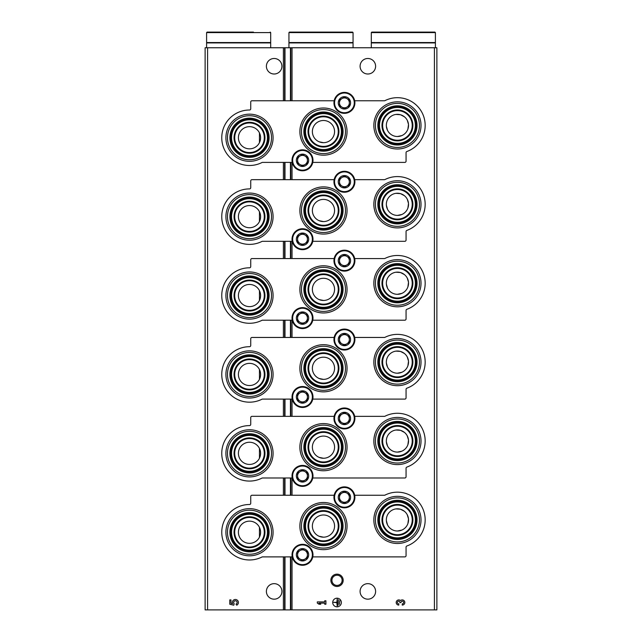 <?xml version="1.0" encoding="UTF-8"?>
<svg xmlns="http://www.w3.org/2000/svg" width="642" height="642" viewBox="0 0 642 642"><rect width="100%" height="100%" fill="white"/><g stroke="black" fill="none" stroke-linecap="round" stroke-linejoin="round"><path stroke-width="0.96" d="M259.456 448.437L259.456 458.236A11.099 11.099 0 0 0 245.477 442.996A11.099 11.099 0 0 0 241.32 460.836A11.099 11.099 0 0 0 259.456 458.236M259.456 369.543L259.456 379.342A11.099 11.099 0 0 0 245.477 364.102A11.099 11.099 0 0 0 241.32 381.942A11.099 11.099 0 0 0 259.456 379.342M259.456 290.641L259.456 300.44A11.099 11.099 0 0 0 245.477 285.2A11.099 11.099 0 0 0 241.32 303.04A11.099 11.099 0 0 0 259.456 300.44M259.456 211.748L259.456 221.546A11.099 11.099 0 0 0 245.477 206.307A11.099 11.099 0 0 0 241.32 224.146A11.099 11.099 0 0 0 259.456 221.546M259.456 132.846L259.456 142.644A11.099 11.099 0 0 0 245.477 127.413A11.099 11.099 0 0 0 241.32 145.244A11.099 11.099 0 0 0 259.456 142.644M259.456 527.339L259.456 537.137A11.099 11.099 0 0 0 245.477 521.898A11.099 11.099 0 0 0 241.32 539.737A11.099 11.099 0 0 0 259.456 537.137M397.43 452.104A11.099 11.099 0 0 0 408.529 441.014A11.099 11.099 0 0 0 397.43 429.915A11.099 11.099 0 0 0 386.34 441.014A11.099 11.099 0 0 0 397.43 452.104L401.812 451.206M407.887 444.729L408.497 440.227M408.464 439.874L407.261 435.87M404.388 432.371L400.616 430.381M400.359 430.309L395.953 430.012M386.38 441.953L387.511 445.981M397.43 373.211A11.099 11.099 0 0 0 408.529 362.112A11.099 11.099 0 0 0 397.43 351.022A11.099 11.099 0 0 0 386.34 362.112A11.099 11.099 0 0 0 397.43 373.211L401.812 372.304M407.887 365.828L408.497 361.334M408.464 360.973L407.261 356.968M404.388 353.469L400.616 351.487M400.359 351.407L395.953 351.118M386.38 363.051L387.511 367.08M397.43 294.309A11.099 11.099 0 0 0 408.529 283.218A11.099 11.099 0 0 0 397.43 272.12A11.099 11.099 0 0 0 386.34 283.218A11.099 11.099 0 0 0 397.43 294.309L401.812 293.41M407.887 286.934L408.497 282.432M408.464 282.079L407.261 278.074M404.388 274.575L400.616 272.585M400.359 272.513L395.953 272.216M386.38 284.157L387.511 288.186M397.43 215.415A11.099 11.099 0 0 0 408.529 204.316A11.099 11.099 0 0 0 397.43 193.226A11.099 11.099 0 0 0 386.34 204.316A11.099 11.099 0 0 0 397.43 215.415L401.812 214.508M407.887 208.032L408.497 203.538M408.464 203.185L407.261 199.172M404.388 195.674L400.616 193.691M400.359 193.619L395.953 193.322M386.38 205.255L387.511 209.284M397.43 136.513A11.099 11.099 0 0 0 408.529 125.423A11.099 11.099 0 0 0 397.43 114.324A11.099 11.099 0 0 0 386.34 125.423A11.099 11.099 0 0 0 397.43 136.513L401.812 135.614M407.887 129.138L408.497 124.636M408.464 124.283L407.261 120.279M404.388 116.78L400.616 114.79M400.359 114.717L395.953 114.428M386.38 126.362L387.511 130.39M397.43 531.006A11.099 11.099 0 0 0 408.529 519.908A11.099 11.099 0 0 0 397.43 508.809A11.099 11.099 0 0 0 386.34 519.908A11.099 11.099 0 0 0 397.43 531.006L401.812 530.099M407.887 523.623L408.497 519.121M408.464 518.768L407.261 514.764M404.388 511.265L400.616 509.283M400.359 509.202L395.953 508.913M386.38 520.847L387.511 524.875M319.122 457.385L323.464 458.268A11.099 11.099 0 0 0 334.562 447.177A11.099 11.099 0 0 0 323.464 436.078A11.099 11.099 0 0 0 312.373 447.177A11.099 11.099 0 0 0 323.464 458.268M319.122 378.483L323.464 379.374A11.099 11.099 0 0 0 334.562 368.275A11.099 11.099 0 0 0 323.464 357.185A11.099 11.099 0 0 0 312.373 368.275A11.099 11.099 0 0 0 323.464 379.374M319.122 299.589L323.464 300.472A11.099 11.099 0 0 0 334.562 289.382A11.099 11.099 0 0 0 323.464 278.283A11.099 11.099 0 0 0 312.373 289.382A11.099 11.099 0 0 0 323.464 300.472M319.122 220.688L323.464 221.578A11.099 11.099 0 0 0 334.562 210.48A11.099 11.099 0 0 0 323.464 199.389A11.099 11.099 0 0 0 312.373 210.48A11.099 11.099 0 0 0 323.464 221.578M319.122 141.794L323.464 142.676A11.099 11.099 0 0 0 334.562 131.586A11.099 11.099 0 0 0 323.464 120.487A11.099 11.099 0 0 0 312.373 131.586A11.099 11.099 0 0 0 323.464 142.676M319.122 536.279L323.464 537.169A11.099 11.099 0 0 0 334.562 526.071A11.099 11.099 0 0 0 323.464 514.98A11.099 11.099 0 0 0 312.373 526.071A11.099 11.099 0 0 0 323.464 537.169M207.583 609.9L205.119 609.9L205.119 47.757L207.583 47.757L207.583 609.9L436.881 609.9L436.881 47.757L290.441 47.757L290.441 100.762M337.026 574.149A6.163 6.163 0 0 1 342.363 583.393A6.163 6.163 0 0 1 331.689 583.393A6.163 6.163 0 0 1 337.026 574.149M375.61 591.41A7.768 7.768 0 0 0 363.966 584.685A7.768 7.768 0 0 0 363.966 598.135A7.768 7.768 0 0 0 375.61 591.41M375.61 66.246A7.768 7.768 0 0 0 363.966 59.521A7.768 7.768 0 0 0 363.966 72.971A7.768 7.768 0 0 0 375.61 66.246M402.237 605.093A2.592 2.592 0 0 0 404.661 601.578A2.592 2.592 0 0 0 400.512 600.575A2.592 2.592 0 0 0 396.371 601.578A2.592 2.592 0 0 0 398.786 605.093L398.786 603.881A1.38 1.38 0 0 1 398.096 601.305A1.212 1.212 0 0 1 399.91 602.356L399.91 602.766L401.122 602.356A1.212 1.212 0 0 1 402.927 601.305A1.38 1.38 0 0 1 402.237 603.881L402.237 605.093M341.343 602.501A4.317 4.317 0 0 0 334.867 598.769A4.317 4.317 0 0 0 334.867 606.241A4.317 4.317 0 0 0 341.343 602.501M317.3 601.899L317.3 603.111L319.026 604.226L320.751 604.226L319.026 603.111L324.724 603.111L324.724 604.226L325.927 604.226L325.927 600.776L324.724 600.776L324.724 601.899L317.3 601.899M290.441 162.402L290.441 179.664M290.441 241.304L290.441 258.557M290.441 320.197L290.441 337.459M290.441 399.099L290.441 416.353M290.441 477.993L290.441 495.255M290.441 556.887L290.441 609.9M290.441 47.757L284.992 47.757L284.992 100.762M284.992 162.402L284.992 179.664M284.992 241.304L284.992 258.557M284.992 320.197L284.992 337.459M284.992 399.099L284.992 416.353M284.992 477.993L284.992 495.255M284.992 556.887L284.992 609.9M284.992 47.757L207.583 47.757M281.918 66.246A7.768 7.768 0 0 0 270.274 59.521A7.768 7.768 0 0 0 270.274 72.971A7.768 7.768 0 0 0 281.918 66.246M281.918 591.41A7.768 7.768 0 0 0 270.274 584.685A7.768 7.768 0 0 0 270.274 598.135A7.768 7.768 0 0 0 281.918 591.41M229.772 599.917L229.772 604.226L233.76 605.213L234.178 603.737A1.725 1.725 0 0 1 234.338 601.129A1.725 1.725 0 0 1 236.898 601.674A1.725 1.725 0 0 1 235.991 604.122L236.746 605.197A3.017 3.017 0 0 0 238.11 601.201A3.017 3.017 0 0 0 234.145 599.748A3.017 3.017 0 0 0 232.605 603.681L230.984 603.279L230.984 599.917L229.772 599.917M339.787 600.607L339.441 604.403L339.787 600.607M338.406 599.74L338.061 605.262L338.406 599.74M333.575 602.332L336.857 602.678L337.202 605.952L337.202 599.05L336.857 602.332L333.575 602.332M337.026 575.216A5.096 5.096 0 0 1 341.44 582.864A5.096 5.096 0 0 1 332.612 582.864A5.096 5.096 0 0 1 337.026 575.216M292.238 556.887L262.506 556.887A1.236 1.236 0 0 0 261.952 557.023A27.734 27.734 0 0 1 222.509 538.63A27.734 27.734 0 0 1 249.497 504.5A1.236 1.236 0 0 0 250.733 503.264L250.733 496.483A1.236 1.236 0 0 1 251.961 495.255L334.153 495.255M312.774 556.887L404.829 556.887A1.236 1.236 0 0 0 406.065 555.659L406.065 547.144A1.236 1.236 0 0 1 406.876 545.989A27.734 27.734 0 0 0 422.909 508.946A27.734 27.734 0 0 0 384.983 495.118A1.236 1.236 0 0 1 384.43 495.255L354.689 495.255M323.464 549.656A23.585 23.585 0 0 0 347.049 526.071A23.585 23.585 0 0 0 323.464 502.485A23.585 23.585 0 0 0 299.878 526.071A23.585 23.585 0 0 0 323.464 549.656M249.497 555.82A23.585 23.585 0 0 0 273.083 532.234A23.585 23.585 0 0 0 249.497 508.649A23.585 23.585 0 0 0 225.912 532.234A23.585 23.585 0 0 0 249.497 555.82M397.43 543.493A23.585 23.585 0 0 0 421.016 519.908A23.585 23.585 0 0 0 397.43 496.322A23.585 23.585 0 0 0 373.845 519.908A23.585 23.585 0 0 0 397.43 543.493M323.464 511.281A14.79 14.79 0 0 1 336.28 533.47A14.79 14.79 0 0 1 310.656 533.47A14.79 14.79 0 0 1 323.464 511.281M323.464 504.042A22.029 22.029 0 0 1 342.539 537.081A22.029 22.029 0 0 1 304.388 537.081A22.029 22.029 0 0 1 323.464 504.042M323.464 506.474A19.605 19.605 0 0 1 340.445 535.869A19.605 19.605 0 0 1 306.491 535.869A19.605 19.605 0 0 1 323.464 506.474M323.464 507.453A18.618 18.618 0 0 1 339.586 535.38A18.618 18.618 0 0 1 307.341 535.38A18.618 18.618 0 0 1 323.464 507.453M323.464 508.119A17.952 17.952 0 0 1 339.016 535.051A17.952 17.952 0 0 1 307.919 535.051A17.952 17.952 0 0 1 323.464 508.119M323.464 510.615A15.456 15.456 0 0 1 336.849 533.799A15.456 15.456 0 0 1 310.086 533.799A15.456 15.456 0 0 1 323.464 510.615M249.497 517.444A14.79 14.79 0 0 1 262.313 539.633A14.79 14.79 0 0 1 236.689 539.633A14.79 14.79 0 0 1 249.497 517.444M249.497 510.205A22.029 22.029 0 0 1 268.573 543.252A22.029 22.029 0 0 1 230.422 543.252A22.029 22.029 0 0 1 249.497 510.205M249.497 512.637A19.605 19.605 0 0 1 266.478 542.033A19.605 19.605 0 0 1 232.524 542.033A19.605 19.605 0 0 1 249.497 512.637M249.497 513.624A18.618 18.618 0 0 1 265.619 541.543A18.618 18.618 0 0 1 233.375 541.543A18.618 18.618 0 0 1 249.497 513.624M249.497 514.282A17.952 17.952 0 0 1 265.05 541.214A17.952 17.952 0 0 1 233.953 541.214A17.952 17.952 0 0 1 249.497 514.282M249.497 516.778A15.456 15.456 0 0 1 262.883 539.962A15.456 15.456 0 0 1 236.12 539.962A15.456 15.456 0 0 1 249.497 516.778M397.43 505.118A14.79 14.79 0 0 1 410.246 527.307A14.79 14.79 0 0 1 384.622 527.307A14.79 14.79 0 0 1 397.43 505.118M397.43 497.879A22.029 22.029 0 0 1 416.506 530.918A22.029 22.029 0 0 1 378.355 530.918A22.029 22.029 0 0 1 397.43 497.879M397.43 500.311A19.605 19.605 0 0 1 414.403 529.706A19.605 19.605 0 0 1 380.457 529.706A19.605 19.605 0 0 1 397.43 500.311M397.43 501.29A18.618 18.618 0 0 1 413.552 529.217A18.618 18.618 0 0 1 381.308 529.217A18.618 18.618 0 0 1 397.43 501.29M397.43 501.956A17.952 17.952 0 0 1 412.983 528.888A17.952 17.952 0 0 1 381.886 528.888A17.952 17.952 0 0 1 397.43 501.956M397.43 504.452A15.456 15.456 0 0 1 410.816 527.636A15.456 15.456 0 0 1 384.044 527.636A15.456 15.456 0 0 1 397.43 504.452M292.238 477.993L262.506 477.993A1.236 1.236 0 0 0 261.952 478.121A27.734 27.734 0 0 1 222.509 459.736A27.734 27.734 0 0 1 249.497 425.598A1.236 1.236 0 0 0 250.733 424.37L250.733 417.589A1.236 1.236 0 0 1 251.961 416.353L334.153 416.353M312.774 477.993L404.829 477.993A1.236 1.236 0 0 0 406.065 476.757L406.065 468.251A1.236 1.236 0 0 1 406.876 467.087A27.734 27.734 0 0 0 422.909 430.044A27.734 27.734 0 0 0 384.983 416.225A1.236 1.236 0 0 1 384.43 416.353L354.689 416.353M323.464 470.763A23.585 23.585 0 0 0 347.049 447.177A23.585 23.585 0 0 0 323.464 423.592A23.585 23.585 0 0 0 299.878 447.177A23.585 23.585 0 0 0 323.464 470.763M249.497 476.926A23.585 23.585 0 0 0 273.083 453.34A23.585 23.585 0 0 0 249.497 429.755A23.585 23.585 0 0 0 225.912 453.34A23.585 23.585 0 0 0 249.497 476.926M397.43 464.599A23.585 23.585 0 0 0 421.016 441.014A23.585 23.585 0 0 0 397.43 417.42A23.585 23.585 0 0 0 373.845 441.014A23.585 23.585 0 0 0 397.43 464.599M323.464 432.379A14.79 14.79 0 0 1 336.28 454.568A14.79 14.79 0 0 1 310.656 454.568A14.79 14.79 0 0 1 323.464 432.379M323.464 425.148A22.029 22.029 0 0 1 342.539 458.187A22.029 22.029 0 0 1 304.388 458.187A22.029 22.029 0 0 1 323.464 425.148M323.464 427.572A19.605 19.605 0 0 1 340.445 456.976A19.605 19.605 0 0 1 306.491 456.976A19.605 19.605 0 0 1 323.464 427.572M323.464 428.559A18.618 18.618 0 0 1 339.586 456.478A18.618 18.618 0 0 1 307.341 456.478A18.618 18.618 0 0 1 323.464 428.559M323.464 429.217A17.952 17.952 0 0 1 339.016 456.149A17.952 17.952 0 0 1 307.919 456.149A17.952 17.952 0 0 1 323.464 429.217M323.464 431.721A15.456 15.456 0 0 1 336.849 454.897A15.456 15.456 0 0 1 310.086 454.897A15.456 15.456 0 0 1 323.464 431.721M249.497 438.542A14.79 14.79 0 0 1 262.313 460.731A14.79 14.79 0 0 1 236.689 460.731A14.79 14.79 0 0 1 249.497 438.542M249.497 431.312A22.029 22.029 0 0 1 268.573 464.351A22.029 22.029 0 0 1 230.422 464.351A22.029 22.029 0 0 1 249.497 431.312M249.497 433.735A19.605 19.605 0 0 1 266.478 463.139A19.605 19.605 0 0 1 232.524 463.139A19.605 19.605 0 0 1 249.497 433.735M249.497 434.722A18.618 18.618 0 0 1 265.619 462.649A18.618 18.618 0 0 1 233.375 462.649A18.618 18.618 0 0 1 249.497 434.722M249.497 435.38A17.952 17.952 0 0 1 265.05 462.312A17.952 17.952 0 0 1 233.953 462.312A17.952 17.952 0 0 1 249.497 435.38M249.497 437.884A15.456 15.456 0 0 1 262.883 461.068A15.456 15.456 0 0 1 236.12 461.068A15.456 15.456 0 0 1 249.497 437.884M397.43 426.216A14.79 14.79 0 0 1 410.246 448.405A14.79 14.79 0 0 1 384.622 448.405A14.79 14.79 0 0 1 397.43 426.216M397.43 418.985A22.029 22.029 0 0 1 416.506 452.024A22.029 22.029 0 0 1 378.355 452.024A22.029 22.029 0 0 1 397.43 418.985M397.43 421.409A19.605 19.605 0 0 1 414.403 450.812A19.605 19.605 0 0 1 380.457 450.812A19.605 19.605 0 0 1 397.43 421.409M397.43 422.396A18.618 18.618 0 0 1 413.552 450.315A18.618 18.618 0 0 1 381.308 450.315A18.618 18.618 0 0 1 397.43 422.396M397.43 423.054A17.952 17.952 0 0 1 412.983 449.986A17.952 17.952 0 0 1 381.886 449.986A17.952 17.952 0 0 1 397.43 423.054M397.43 425.558A15.456 15.456 0 0 1 410.816 448.734A15.456 15.456 0 0 1 384.044 448.734A15.456 15.456 0 0 1 397.43 425.558M292.238 399.099L262.506 399.099A1.236 1.236 0 0 0 261.952 399.228A27.734 27.734 0 0 1 222.509 380.834A27.734 27.734 0 0 1 249.497 346.704A1.236 1.236 0 0 0 250.733 345.468L250.733 338.687A1.236 1.236 0 0 1 251.961 337.459L334.153 337.459M312.774 399.099L404.829 399.099A1.236 1.236 0 0 0 406.065 397.863L406.065 389.349A1.236 1.236 0 0 1 406.876 388.193A27.734 27.734 0 0 0 422.909 351.15A27.734 27.734 0 0 0 384.983 337.323A1.236 1.236 0 0 1 384.43 337.459L354.689 337.459M323.464 391.861A23.585 23.585 0 0 0 347.049 368.275A23.585 23.585 0 0 0 323.464 344.69A23.585 23.585 0 0 0 299.878 368.275A23.585 23.585 0 0 0 323.464 391.861M249.497 398.024A23.585 23.585 0 0 0 273.083 374.438A23.585 23.585 0 0 0 249.497 350.853A23.585 23.585 0 0 0 225.912 374.438A23.585 23.585 0 0 0 249.497 398.024M397.43 385.698A23.585 23.585 0 0 0 421.016 362.112A23.585 23.585 0 0 0 397.43 338.527A23.585 23.585 0 0 0 373.845 362.112A23.585 23.585 0 0 0 397.43 385.698M323.464 353.485A14.79 14.79 0 0 1 336.28 375.674A14.79 14.79 0 0 1 310.656 375.674A14.79 14.79 0 0 1 323.464 353.485M323.464 346.247A22.029 22.029 0 0 1 342.539 379.294A22.029 22.029 0 0 1 304.388 379.294A22.029 22.029 0 0 1 323.464 346.247M323.464 348.678A19.605 19.605 0 0 1 340.445 378.074A19.605 19.605 0 0 1 306.491 378.074A19.605 19.605 0 0 1 323.464 348.678M323.464 349.665A18.618 18.618 0 0 1 339.586 377.584A18.618 18.618 0 0 1 307.341 377.584A18.618 18.618 0 0 1 323.464 349.665M323.464 350.323A17.952 17.952 0 0 1 339.016 377.255A17.952 17.952 0 0 1 307.919 377.255A17.952 17.952 0 0 1 323.464 350.323M323.464 352.819A15.456 15.456 0 0 1 336.849 376.003A15.456 15.456 0 0 1 310.086 376.003A15.456 15.456 0 0 1 323.464 352.819M249.497 359.648A14.79 14.79 0 0 1 262.313 381.838A14.79 14.79 0 0 1 236.689 381.838A14.79 14.79 0 0 1 249.497 359.648M249.497 352.418A22.029 22.029 0 0 1 268.573 385.457A22.029 22.029 0 0 1 230.422 385.457A22.029 22.029 0 0 1 249.497 352.418M249.497 354.841A19.605 19.605 0 0 1 266.478 384.245A19.605 19.605 0 0 1 232.524 384.245A19.605 19.605 0 0 1 249.497 354.841M249.497 355.828A18.618 18.618 0 0 1 265.619 383.747A18.618 18.618 0 0 1 233.375 383.747A18.618 18.618 0 0 1 249.497 355.828M249.497 356.487A17.952 17.952 0 0 1 265.05 383.418A17.952 17.952 0 0 1 233.953 383.418A17.952 17.952 0 0 1 249.497 356.487M249.497 358.99A15.456 15.456 0 0 1 262.883 382.167A15.456 15.456 0 0 1 236.12 382.167A15.456 15.456 0 0 1 249.497 358.99M397.43 347.322A14.79 14.79 0 0 1 410.246 369.511A14.79 14.79 0 0 1 384.622 369.511A14.79 14.79 0 0 1 397.43 347.322M397.43 340.083A22.029 22.029 0 0 1 416.506 373.122A22.029 22.029 0 0 1 378.355 373.122A22.029 22.029 0 0 1 397.43 340.083M397.43 342.515A19.605 19.605 0 0 1 414.403 371.911A19.605 19.605 0 0 1 380.457 371.911A19.605 19.605 0 0 1 397.43 342.515M397.43 343.494A18.618 18.618 0 0 1 413.552 371.421A18.618 18.618 0 0 1 381.308 371.421A18.618 18.618 0 0 1 397.43 343.494M397.43 344.16A17.952 17.952 0 0 1 412.983 371.092A17.952 17.952 0 0 1 381.886 371.092A17.952 17.952 0 0 1 397.43 344.16M397.43 346.656A15.456 15.456 0 0 1 410.816 369.84A15.456 15.456 0 0 1 384.044 369.84A15.456 15.456 0 0 1 397.43 346.656M292.238 320.197L262.506 320.197A1.236 1.236 0 0 0 261.952 320.326A27.734 27.734 0 0 1 222.509 301.941A27.734 27.734 0 0 1 249.497 267.802A1.236 1.236 0 0 0 250.733 266.574L250.733 259.793A1.236 1.236 0 0 1 251.961 258.557L334.153 258.557M312.774 320.197L404.829 320.197A1.236 1.236 0 0 0 406.065 318.97L406.065 310.455A1.236 1.236 0 0 1 406.876 309.3A27.734 27.734 0 0 0 422.909 272.248A27.734 27.734 0 0 0 384.983 258.429A1.236 1.236 0 0 1 384.43 258.557L354.689 258.557M323.464 312.967A23.585 23.585 0 0 0 347.049 289.382A23.585 23.585 0 0 0 323.464 265.796A23.585 23.585 0 0 0 299.878 289.382A23.585 23.585 0 0 0 323.464 312.967M249.497 319.13A23.585 23.585 0 0 0 273.083 295.545A23.585 23.585 0 0 0 249.497 271.959A23.585 23.585 0 0 0 225.912 295.545A23.585 23.585 0 0 0 249.497 319.13M397.43 306.804A23.585 23.585 0 0 0 421.016 283.218A23.585 23.585 0 0 0 397.43 259.633A23.585 23.585 0 0 0 373.845 283.218A23.585 23.585 0 0 0 397.43 306.804M323.464 274.583A14.79 14.79 0 0 1 336.28 296.773A14.79 14.79 0 0 1 310.656 296.773A14.79 14.79 0 0 1 323.464 274.583M323.464 267.353A22.029 22.029 0 0 1 342.539 300.392A22.029 22.029 0 0 1 304.388 300.392A22.029 22.029 0 0 1 323.464 267.353M323.464 269.776A19.605 19.605 0 0 1 340.445 299.18A19.605 19.605 0 0 1 306.491 299.18A19.605 19.605 0 0 1 323.464 269.776M323.464 270.763A18.618 18.618 0 0 1 339.586 298.69A18.618 18.618 0 0 1 307.341 298.69A18.618 18.618 0 0 1 323.464 270.763M323.464 271.422A17.952 17.952 0 0 1 339.016 298.353A17.952 17.952 0 0 1 307.919 298.353A17.952 17.952 0 0 1 323.464 271.422M323.464 273.925A15.456 15.456 0 0 1 336.849 297.11A15.456 15.456 0 0 1 310.086 297.11A15.456 15.456 0 0 1 323.464 273.925M249.497 280.747A14.79 14.79 0 0 1 262.313 302.944A14.79 14.79 0 0 1 236.689 302.944A14.79 14.79 0 0 1 249.497 280.747M249.497 273.516A22.029 22.029 0 0 1 268.573 306.555A22.029 22.029 0 0 1 230.422 306.555A22.029 22.029 0 0 1 249.497 273.516M249.497 275.94A19.605 19.605 0 0 1 266.478 305.343A19.605 19.605 0 0 1 232.524 305.343A19.605 19.605 0 0 1 249.497 275.94M249.497 276.927A18.618 18.618 0 0 1 265.619 304.854A18.618 18.618 0 0 1 233.375 304.854A18.618 18.618 0 0 1 249.497 276.927M249.497 277.593A17.952 17.952 0 0 1 265.05 304.517A17.952 17.952 0 0 1 233.953 304.517A17.952 17.952 0 0 1 249.497 277.593M249.497 280.089A15.456 15.456 0 0 1 262.883 303.273A15.456 15.456 0 0 1 236.12 303.273A15.456 15.456 0 0 1 249.497 280.089M397.43 268.42A14.79 14.79 0 0 1 410.246 290.609A14.79 14.79 0 0 1 384.622 290.609A14.79 14.79 0 0 1 397.43 268.42M397.43 261.19A22.029 22.029 0 0 1 416.506 294.229A22.029 22.029 0 0 1 378.355 294.229A22.029 22.029 0 0 1 397.43 261.19M397.43 263.613A19.605 19.605 0 0 1 414.403 293.017A19.605 19.605 0 0 1 380.457 293.017A19.605 19.605 0 0 1 397.43 263.613M397.43 264.6A18.618 18.618 0 0 1 413.552 292.519A18.618 18.618 0 0 1 381.308 292.519A18.618 18.618 0 0 1 397.43 264.6M397.43 265.258A17.952 17.952 0 0 1 412.983 292.19A17.952 17.952 0 0 1 381.886 292.19A17.952 17.952 0 0 1 397.43 265.258M397.43 267.762A15.456 15.456 0 0 1 410.816 290.946A15.456 15.456 0 0 1 384.044 290.946A15.456 15.456 0 0 1 397.43 267.762M292.238 241.304L262.506 241.304A1.236 1.236 0 0 0 261.952 241.432A27.734 27.734 0 0 1 222.509 223.047A27.734 27.734 0 0 1 249.497 188.909A1.236 1.236 0 0 0 250.733 187.673L250.733 180.892A1.236 1.236 0 0 1 251.961 179.664L334.153 179.664M312.774 241.304L404.829 241.304A1.236 1.236 0 0 0 406.065 240.068L406.065 231.561A1.236 1.236 0 0 1 406.876 230.398A27.734 27.734 0 0 0 422.909 193.354A27.734 27.734 0 0 0 384.983 179.535A1.236 1.236 0 0 1 384.43 179.664L354.689 179.664M323.464 234.065A23.585 23.585 0 0 0 347.049 210.48A23.585 23.585 0 0 0 323.464 186.894A23.585 23.585 0 0 0 299.878 210.48A23.585 23.585 0 0 0 323.464 234.065M249.497 240.228A23.585 23.585 0 0 0 273.083 216.643A23.585 23.585 0 0 0 249.497 193.057A23.585 23.585 0 0 0 225.912 216.643A23.585 23.585 0 0 0 249.497 240.228M397.43 227.902A23.585 23.585 0 0 0 421.016 204.316A23.585 23.585 0 0 0 397.43 180.731A23.585 23.585 0 0 0 373.845 204.316A23.585 23.585 0 0 0 397.43 227.902M323.464 195.69A14.79 14.79 0 0 1 336.28 217.879A14.79 14.79 0 0 1 310.656 217.879A14.79 14.79 0 0 1 323.464 195.69M323.464 188.459A22.029 22.029 0 0 1 342.539 221.498A22.029 22.029 0 0 1 304.388 221.498A22.029 22.029 0 0 1 323.464 188.459M323.464 190.883A19.605 19.605 0 0 1 340.445 220.286A19.605 19.605 0 0 1 306.491 220.286A19.605 19.605 0 0 1 323.464 190.883M323.464 191.87A18.618 18.618 0 0 1 339.586 219.789A18.618 18.618 0 0 1 307.341 219.789A18.618 18.618 0 0 1 323.464 191.87M323.464 192.528A17.952 17.952 0 0 1 339.016 219.46A17.952 17.952 0 0 1 307.919 219.46A17.952 17.952 0 0 1 323.464 192.528M323.464 195.032A15.456 15.456 0 0 1 336.849 218.208A15.456 15.456 0 0 1 310.086 218.208A15.456 15.456 0 0 1 323.464 195.032M249.497 201.853A14.79 14.79 0 0 1 262.313 224.042A14.79 14.79 0 0 1 236.689 224.042A14.79 14.79 0 0 1 249.497 201.853M249.497 194.622A22.029 22.029 0 0 1 268.573 227.661A22.029 22.029 0 0 1 230.422 227.661A22.029 22.029 0 0 1 249.497 194.622M249.497 197.046A19.605 19.605 0 0 1 266.478 226.449A19.605 19.605 0 0 1 232.524 226.449A19.605 19.605 0 0 1 249.497 197.046M249.497 198.033A18.618 18.618 0 0 1 265.619 225.952A18.618 18.618 0 0 1 233.375 225.952A18.618 18.618 0 0 1 249.497 198.033M249.497 198.691A17.952 17.952 0 0 1 265.05 225.623A17.952 17.952 0 0 1 233.953 225.623A17.952 17.952 0 0 1 249.497 198.691M249.497 201.195A15.456 15.456 0 0 1 262.883 224.371A15.456 15.456 0 0 1 236.12 224.371A15.456 15.456 0 0 1 249.497 201.195M397.43 189.526A14.79 14.79 0 0 1 410.246 211.716A14.79 14.79 0 0 1 384.622 211.716A14.79 14.79 0 0 1 397.43 189.526M397.43 182.288A22.029 22.029 0 0 1 416.506 215.335A22.029 22.029 0 0 1 378.355 215.335A22.029 22.029 0 0 1 397.43 182.288M397.43 184.719A19.605 19.605 0 0 1 414.403 214.115A19.605 19.605 0 0 1 380.457 214.115A19.605 19.605 0 0 1 397.43 184.719M397.43 185.707A18.618 18.618 0 0 1 413.552 213.625A18.618 18.618 0 0 1 381.308 213.625A18.618 18.618 0 0 1 397.43 185.707M397.43 186.365A17.952 17.952 0 0 1 412.983 213.296A17.952 17.952 0 0 1 381.886 213.296A17.952 17.952 0 0 1 397.43 186.365M397.43 188.86A15.456 15.456 0 0 1 410.816 212.045A15.456 15.456 0 0 1 384.044 212.045A15.456 15.456 0 0 1 397.43 188.86M292.238 162.402L262.506 162.402A1.236 1.236 0 0 0 261.952 162.538A27.734 27.734 0 0 1 222.509 144.145A27.734 27.734 0 0 1 249.497 110.015A1.236 1.236 0 0 0 250.733 108.779L250.733 101.998A1.236 1.236 0 0 1 251.961 100.762L334.153 100.762M312.774 162.402L404.829 162.402A1.236 1.236 0 0 0 406.065 161.174L406.065 152.66A1.236 1.236 0 0 1 406.876 151.504A27.734 27.734 0 0 0 422.909 114.453A27.734 27.734 0 0 0 384.983 100.633A1.236 1.236 0 0 1 384.43 100.762L354.689 100.762M323.464 155.171A23.585 23.585 0 0 0 347.049 131.586A23.585 23.585 0 0 0 323.464 108A23.585 23.585 0 0 0 299.878 131.586A23.585 23.585 0 0 0 323.464 155.171M249.497 161.335A23.585 23.585 0 0 0 273.083 137.749A23.585 23.585 0 0 0 249.497 114.164A23.585 23.585 0 0 0 225.912 137.749A23.585 23.585 0 0 0 249.497 161.335M397.43 149.008A23.585 23.585 0 0 0 421.016 125.423A23.585 23.585 0 0 0 397.43 101.837A23.585 23.585 0 0 0 373.845 125.423A23.585 23.585 0 0 0 397.43 149.008M323.464 116.788A14.79 14.79 0 0 1 336.28 138.985A14.79 14.79 0 0 1 310.656 138.985A14.79 14.79 0 0 1 323.464 116.788M323.464 109.557A22.029 22.029 0 0 1 342.539 142.596A22.029 22.029 0 0 1 304.388 142.596A22.029 22.029 0 0 1 323.464 109.557M323.464 111.981A19.605 19.605 0 0 1 340.445 141.384A19.605 19.605 0 0 1 306.491 141.384A19.605 19.605 0 0 1 323.464 111.981M323.464 112.968A18.618 18.618 0 0 1 339.586 140.895A18.618 18.618 0 0 1 307.341 140.895A18.618 18.618 0 0 1 323.464 112.968M323.464 113.634A17.952 17.952 0 0 1 339.016 140.558A17.952 17.952 0 0 1 307.919 140.558A17.952 17.952 0 0 1 323.464 113.634M323.464 116.13A15.456 15.456 0 0 1 336.849 139.314A15.456 15.456 0 0 1 310.086 139.314A15.456 15.456 0 0 1 323.464 116.13M249.497 122.959A14.79 14.79 0 0 1 262.313 145.148A14.79 14.79 0 0 1 236.689 145.148A14.79 14.79 0 0 1 249.497 122.959M249.497 115.72A22.029 22.029 0 0 1 268.573 148.759A22.029 22.029 0 0 1 230.422 148.759A22.029 22.029 0 0 1 249.497 115.72M249.497 118.144A19.605 19.605 0 0 1 266.478 147.548A19.605 19.605 0 0 1 232.524 147.548A19.605 19.605 0 0 1 249.497 118.144M249.497 119.131A18.618 18.618 0 0 1 265.619 147.058A18.618 18.618 0 0 1 233.375 147.058A18.618 18.618 0 0 1 249.497 119.131M249.497 119.797A17.952 17.952 0 0 1 265.05 146.729A17.952 17.952 0 0 1 233.953 146.729A17.952 17.952 0 0 1 249.497 119.797M249.497 122.293A15.456 15.456 0 0 1 262.883 145.477A15.456 15.456 0 0 1 236.12 145.477A15.456 15.456 0 0 1 249.497 122.293M397.43 110.625A14.79 14.79 0 0 1 410.246 132.814A14.79 14.79 0 0 1 384.622 132.814A14.79 14.79 0 0 1 397.43 110.625M397.43 103.394A22.029 22.029 0 0 1 416.506 136.433A22.029 22.029 0 0 1 378.355 136.433A22.029 22.029 0 0 1 397.43 103.394M397.43 105.818A19.605 19.605 0 0 1 414.403 135.221A19.605 19.605 0 0 1 380.457 135.221A19.605 19.605 0 0 1 397.43 105.818M397.43 106.805A18.618 18.618 0 0 1 413.552 134.732A18.618 18.618 0 0 1 381.308 134.732A18.618 18.618 0 0 1 397.43 106.805M397.43 107.463A17.952 17.952 0 0 1 412.983 134.395A17.952 17.952 0 0 1 381.886 134.395A17.952 17.952 0 0 1 397.43 107.463M397.43 109.967A15.456 15.456 0 0 1 410.816 133.151A15.456 15.456 0 0 1 384.044 133.151A15.456 15.456 0 0 1 397.43 109.967M302.51 548.629A6.163 6.163 0 0 1 307.847 557.874A6.163 6.163 0 0 1 297.174 557.874A6.163 6.163 0 0 1 302.51 548.629M302.51 549.103L297.575 551.951L297.575 557.641L302.51 560.49L307.438 557.641L307.438 551.951L302.51 549.103L297.575 551.951L297.575 557.641L302.51 560.49L307.438 557.641L307.438 554.792A4.927 4.927 0 0 1 300.047 559.062A4.927 4.927 0 0 1 300.047 550.523A4.927 4.927 0 0 1 304.974 550.523L302.51 549.103M302.51 544.32A10.481 10.481 0 0 1 311.587 560.033A10.481 10.481 0 0 1 293.434 560.033A10.481 10.481 0 0 1 302.51 544.32M304.974 550.523A4.927 4.927 0 0 1 307.438 554.792L307.438 551.951L304.974 550.523M302.51 469.735A6.163 6.163 0 0 1 307.847 478.98A6.163 6.163 0 0 1 297.174 478.98A6.163 6.163 0 0 1 302.51 469.735M302.51 470.201L297.575 473.05L297.575 478.747L302.51 481.588L307.438 478.747L307.438 473.05L302.51 470.201L297.575 473.05L297.575 478.747L302.51 481.588L307.438 478.747L307.438 475.899A4.927 4.927 0 0 1 300.047 480.168A4.927 4.927 0 0 1 300.047 471.629A4.927 4.927 0 0 1 304.974 471.629L302.51 470.201M302.51 465.418A10.481 10.481 0 0 1 311.587 481.139A10.481 10.481 0 0 1 293.434 481.139A10.481 10.481 0 0 1 302.51 465.418M304.974 471.629A4.927 4.927 0 0 1 307.438 475.899L307.438 473.05L304.974 471.629M302.51 390.834A6.163 6.163 0 0 1 307.847 400.078A6.163 6.163 0 0 1 297.174 400.078A6.163 6.163 0 0 1 302.51 390.834M302.51 391.307L297.575 394.156L297.575 399.846L302.51 402.695L307.438 399.846L307.438 394.156L302.51 391.307L297.575 394.156L297.575 399.846L302.51 402.695L307.438 399.846L307.438 396.997A4.927 4.927 0 0 1 300.047 401.274A4.927 4.927 0 0 1 300.047 392.727A4.927 4.927 0 0 1 304.974 392.727L302.51 391.307M302.51 386.524A10.481 10.481 0 0 1 311.587 402.237A10.481 10.481 0 0 1 293.434 402.237A10.481 10.481 0 0 1 302.51 386.524M304.974 392.727A4.927 4.927 0 0 1 307.438 396.997L307.438 394.156L304.974 392.727M302.51 311.94A6.163 6.163 0 0 1 307.847 321.185A6.163 6.163 0 0 1 297.174 321.185A6.163 6.163 0 0 1 302.51 311.94M302.51 312.405L297.575 315.254L297.575 320.952L302.51 323.801L307.438 320.952L307.438 315.254L302.51 312.405L297.575 315.254L297.575 320.952L302.51 323.801L307.438 320.952L307.438 318.103A4.927 4.927 0 0 1 300.047 322.372A4.927 4.927 0 0 1 300.047 313.834A4.927 4.927 0 0 1 304.974 313.834L302.51 312.405M302.51 307.622A10.481 10.481 0 0 1 311.587 323.343A10.481 10.481 0 0 1 293.434 323.343A10.481 10.481 0 0 1 302.51 307.622M304.974 313.834A4.927 4.927 0 0 1 307.438 318.103L307.438 315.254L304.974 313.834M302.51 233.038A6.163 6.163 0 0 1 307.847 242.291A6.163 6.163 0 0 1 297.174 242.291A6.163 6.163 0 0 1 302.51 233.038M302.51 233.511L297.575 236.36L297.575 242.05L302.51 244.899L307.438 242.05L307.438 236.36L302.51 233.511L297.575 236.36L297.575 242.05L302.51 244.899L307.438 242.05L307.438 239.209A4.927 4.927 0 0 1 300.047 243.478A4.927 4.927 0 0 1 300.047 234.932A4.927 4.927 0 0 1 304.974 234.932L302.51 233.511M302.51 228.729A10.481 10.481 0 0 1 311.587 244.442A10.481 10.481 0 0 1 293.434 244.442A10.481 10.481 0 0 1 302.51 228.729M304.974 234.932A4.927 4.927 0 0 1 307.438 239.209L307.438 236.36L304.974 234.932M302.51 154.144A6.163 6.163 0 0 1 307.847 163.389A6.163 6.163 0 0 1 297.174 163.389A6.163 6.163 0 0 1 302.51 154.144M302.51 154.618L297.575 157.459L297.575 163.156L302.51 166.005L307.438 163.156L307.438 157.459L302.51 154.618L297.575 157.459L297.575 163.156L302.51 166.005L307.438 163.156L307.438 160.307A4.927 4.927 0 0 1 300.047 164.577A4.927 4.927 0 0 1 300.047 156.038A4.927 4.927 0 0 1 304.974 156.038L302.51 154.618M302.51 149.827A10.481 10.481 0 0 1 311.587 165.548A10.481 10.481 0 0 1 293.434 165.548A10.481 10.481 0 0 1 302.51 149.827M304.974 156.038A4.927 4.927 0 0 1 307.438 160.307L307.438 157.459L304.974 156.038M344.425 491.186A6.163 6.163 0 0 1 349.762 500.431A6.163 6.163 0 0 1 339.088 500.431A6.163 6.163 0 0 1 344.425 491.186M344.425 491.652L339.49 494.501L339.49 500.198L344.425 503.039L349.352 500.198L349.352 494.501L344.425 491.652L339.49 494.501L339.49 500.198L344.425 503.039L349.352 500.198L349.352 497.349A4.927 4.927 0 0 1 341.953 501.619A4.927 4.927 0 0 1 341.953 493.08A4.927 4.927 0 0 1 346.889 493.08L344.425 491.652M344.425 486.869A10.481 10.481 0 0 1 353.501 502.59A10.481 10.481 0 0 1 335.349 502.59A10.481 10.481 0 0 1 344.425 486.869M346.889 493.08A4.927 4.927 0 0 1 349.352 497.349L349.352 494.501L346.889 493.08M344.425 412.284A6.163 6.163 0 0 1 349.762 421.529A6.163 6.163 0 0 1 339.088 421.529A6.163 6.163 0 0 1 344.425 412.284M344.425 412.758L339.49 415.607L339.49 421.296L344.425 424.145L349.352 421.296L349.352 415.607L344.425 412.758L339.49 415.607L339.49 421.296L344.425 424.145L349.352 421.296L349.352 418.448A4.927 4.927 0 0 1 341.953 422.725A4.927 4.927 0 0 1 341.953 414.178A4.927 4.927 0 0 1 346.889 414.178L344.425 412.758M344.425 407.975A10.481 10.481 0 0 1 353.501 423.688A10.481 10.481 0 0 1 335.349 423.688A10.481 10.481 0 0 1 344.425 407.975M346.889 414.178A4.927 4.927 0 0 1 349.352 418.448L349.352 415.607L346.889 414.178M344.425 333.391A6.163 6.163 0 0 1 349.762 342.635A6.163 6.163 0 0 1 339.088 342.635A6.163 6.163 0 0 1 344.425 333.391M344.425 333.856L339.49 336.705L339.49 342.403L344.425 345.244L349.352 342.403L349.352 336.705L344.425 333.856L339.49 336.705L339.49 342.403L344.425 345.244L349.352 342.403L349.352 339.554A4.927 4.927 0 0 1 341.953 343.823A4.927 4.927 0 0 1 341.953 335.284A4.927 4.927 0 0 1 346.889 335.284L344.425 333.856M344.425 329.073A10.481 10.481 0 0 1 353.501 344.794A10.481 10.481 0 0 1 335.349 344.794A10.481 10.481 0 0 1 344.425 329.073M346.889 335.284A4.927 4.927 0 0 1 349.352 339.554L349.352 336.705L346.889 335.284M344.425 254.489A6.163 6.163 0 0 1 349.762 263.742A6.163 6.163 0 0 1 339.088 263.742A6.163 6.163 0 0 1 344.425 254.489M344.425 254.962L339.49 257.811L339.49 263.501L344.425 266.35L349.352 263.501L349.352 257.811L344.425 254.962L339.49 257.811L339.49 263.501L344.425 266.35L349.352 263.501L349.352 260.652A4.927 4.927 0 0 1 341.953 264.929A4.927 4.927 0 0 1 341.953 256.383A4.927 4.927 0 0 1 346.889 256.383L344.425 254.962M344.425 250.179A10.481 10.481 0 0 1 353.501 265.892A10.481 10.481 0 0 1 335.349 265.892A10.481 10.481 0 0 1 344.425 250.179M346.889 256.383A4.927 4.927 0 0 1 349.352 260.652L349.352 257.811L346.889 256.383M344.425 175.595A6.163 6.163 0 0 1 349.762 184.84A6.163 6.163 0 0 1 339.088 184.84A6.163 6.163 0 0 1 344.425 175.595M344.425 176.069L339.49 178.909L339.49 184.607L344.425 187.456L349.352 184.607L349.352 178.909L344.425 176.069L339.49 178.909L339.49 184.607L344.425 187.456L349.352 184.607L349.352 181.758A4.927 4.927 0 0 1 341.953 186.028A4.927 4.927 0 0 1 341.953 177.489A4.927 4.927 0 0 1 346.889 177.489L344.425 176.069M344.425 171.278A10.481 10.481 0 0 1 353.501 186.999A10.481 10.481 0 0 1 335.349 186.999A10.481 10.481 0 0 1 344.425 171.278M346.889 177.489A4.927 4.927 0 0 1 349.352 181.758L349.352 178.909L346.889 177.489M344.425 96.693A6.163 6.163 0 0 1 349.762 105.946A6.163 6.163 0 0 1 339.088 105.946A6.163 6.163 0 0 1 344.425 96.693M344.425 97.167L339.49 100.016L339.49 105.705L344.425 108.554L349.352 105.705L349.352 100.016L344.425 97.167L339.49 100.016L339.49 105.705L344.425 108.554L349.352 105.705L349.352 102.864A4.927 4.927 0 0 1 341.953 107.134A4.927 4.927 0 0 1 341.953 98.587A4.927 4.927 0 0 1 346.889 98.587L344.425 97.167M344.425 92.384A10.481 10.481 0 0 1 353.501 108.097A10.481 10.481 0 0 1 335.349 108.097A10.481 10.481 0 0 1 344.425 92.384M346.889 98.587A4.927 4.927 0 0 1 349.352 102.864L349.352 100.016L346.889 98.587M353.052 32.59L352.562 32.1L289.438 32.1L288.948 32.59L288.948 42.541L353.052 42.541L353.052 32.59L288.948 32.59M353.052 47.757L353.052 42.91L288.948 42.91L288.948 47.757M435.404 32.59L434.907 32.1L371.79 32.1L371.301 32.59L371.301 42.541L435.404 42.541L435.404 32.59L371.301 32.59M435.404 47.757L435.404 42.91L371.301 42.91L371.301 47.757M251.463 32.1L207.093 32.1L206.596 32.59L206.596 42.541L270.699 42.541L270.699 32.59L206.596 32.59M253.446 32.1L207.093 32.1M270.699 47.757L270.699 42.91L206.596 42.91L206.596 47.757M434.417 47.757L434.417 609.9M292.038 47.757L292.038 100.762M292.038 162.402L292.038 179.664M292.038 241.304L292.038 258.557M292.038 320.197L292.038 337.459M292.038 399.099L292.038 416.353M292.038 477.993L292.038 495.255M292.038 556.887L292.038 609.9M290.81 47.757L290.81 100.762M290.81 162.402L290.81 179.664M290.81 241.304L290.81 258.557M290.81 320.197L290.81 337.459M290.81 399.099L290.81 416.353M290.81 477.993L290.81 495.255M290.81 556.887L290.81 609.9M284.623 47.757L284.623 100.762M284.623 162.402L284.623 179.664M284.623 241.304L284.623 258.557M284.623 320.197L284.623 337.459M284.623 399.099L284.623 416.353M284.623 477.993L284.623 495.255M284.623 556.887L284.623 609.9M283.395 47.757L283.395 100.762M283.395 162.402L283.395 179.664M283.395 241.304L283.395 258.557M283.395 320.197L283.395 337.459M283.395 399.099L283.395 416.353M283.395 477.993L283.395 495.255M283.395 556.887L283.395 609.9M302.51 544.93A9.863 9.863 0 0 1 311.049 559.728A9.863 9.863 0 0 1 293.964 559.728A9.863 9.863 0 0 1 302.51 544.93M302.51 466.036A9.863 9.863 0 0 1 311.049 480.826A9.863 9.863 0 0 1 293.964 480.826A9.863 9.863 0 0 1 302.51 466.036M302.51 387.142A9.863 9.863 0 0 1 311.049 401.932A9.863 9.863 0 0 1 293.964 401.932A9.863 9.863 0 0 1 302.51 387.142M302.51 308.24A9.863 9.863 0 0 1 311.049 323.03A9.863 9.863 0 0 1 293.964 323.03A9.863 9.863 0 0 1 302.51 308.24M302.51 229.346A9.863 9.863 0 0 1 311.049 244.137A9.863 9.863 0 0 1 293.964 244.137A9.863 9.863 0 0 1 302.51 229.346M302.51 150.445A9.863 9.863 0 0 1 311.049 165.243A9.863 9.863 0 0 1 293.964 165.243A9.863 9.863 0 0 1 302.51 150.445M344.425 487.487A9.863 9.863 0 0 1 352.964 502.277A9.863 9.863 0 0 1 335.878 502.277A9.863 9.863 0 0 1 344.425 487.487M344.425 408.585A9.863 9.863 0 0 1 352.964 423.383A9.863 9.863 0 0 1 335.878 423.383A9.863 9.863 0 0 1 344.425 408.585M344.425 329.691A9.863 9.863 0 0 1 352.964 344.481A9.863 9.863 0 0 1 335.878 344.481A9.863 9.863 0 0 1 344.425 329.691M344.425 250.797A9.863 9.863 0 0 1 352.964 265.587A9.863 9.863 0 0 1 335.878 265.587A9.863 9.863 0 0 1 344.425 250.797M344.425 171.895A9.863 9.863 0 0 1 352.964 186.686A9.863 9.863 0 0 1 335.878 186.686A9.863 9.863 0 0 1 344.425 171.895M344.425 93.002A9.863 9.863 0 0 1 352.964 107.792A9.863 9.863 0 0 1 335.878 107.792A9.863 9.863 0 0 1 344.425 93.002M270.699 32.59L270.21 32.1"/></g></svg>

